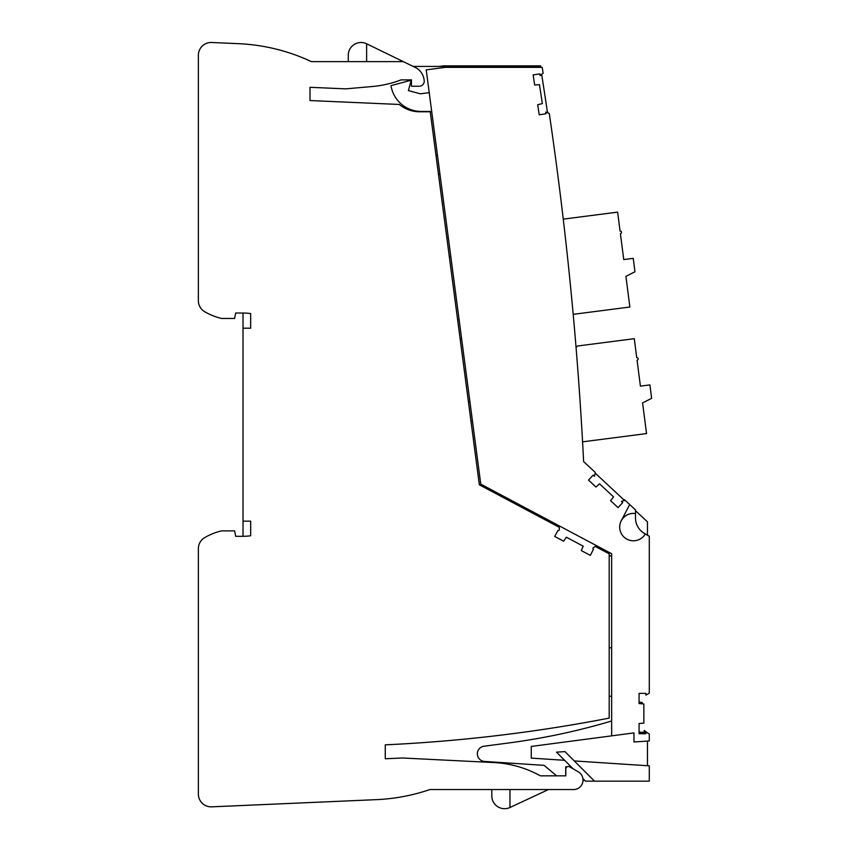 <?xml version="1.0" encoding="UTF-8"?>
<svg xmlns="http://www.w3.org/2000/svg" width="850" height="850" viewBox="0 0 850 850"><rect width="100%" height="100%" fill="white"/><g stroke="black" fill="none" stroke-linecap="round" stroke-linejoin="round"><path stroke-width="1.27" d="M625.143 500.299L629.691 504.539L621.244 520.763A13.717 13.717 0 0 0 626.811 539.112A13.717 13.717 0 0 0 645.288 533.949L649.283 536.254L649.283 693.154L645.904 695.109L645.904 693.366L639.072 693.366L639.072 703.556L643.864 703.97L643.864 723.106L639.072 723.531L639.072 733.72L645.904 733.72L645.904 731.977L649.283 733.933L649.283 740.977L633.972 741.976L633.972 732.912L611.649 735.856L611.649 553.722L480.76 484.128L426.222 69.87L445.198 67.373L542.204 67.373A3668.026 3668.026 0 0 1 543.139 73.206L540.143 75.597L539.878 73.886L533.131 74.917L534.671 84.989L539.463 84.681L542.353 103.594L537.689 104.731L539.219 114.803L545.966 113.772L545.711 112.051L549.281 113.443A3668.026 3668.026 0 0 1 583.631 461.582L595.319 472.483L594.447 476.287L593.173 475.108L588.519 480.101L595.967 487.039L599.537 483.831L613.53 496.878L610.576 500.671L618.024 507.609L622.678 502.626L621.414 501.436L625.143 500.299L622.912 498.961M552.075 132.77C549.44 114.431 549.44 114.431 552.075 132.77C549.44 114.431 549.44 114.431 552.075 132.77M562.774 214.997C560.564 196.616 560.564 196.616 562.774 214.997C560.564 196.616 560.564 196.616 562.774 214.997M578.595 380.205C577.214 361.717 577.214 361.717 578.595 380.205C577.214 361.717 577.214 361.717 578.595 380.205M571.614 297.479C569.819 279.044 569.819 279.044 571.614 297.479C569.819 279.044 569.819 279.044 571.614 297.479M472.441 420.888L470.953 421.058M469.944 401.912L468.467 402.135M429.218 92.639L420.368 93.808L408.393 90.599L411.177 80.219L390.989 85.627A30.621 30.621 0 0 0 421.228 111.446L431.694 111.446M446.813 237.692L448.29 237.469M450.787 256.445L449.31 256.615M461.614 338.672L460.137 338.842M459.117 319.696L457.64 319.908M439.96 174.229L438.483 174.399M435.986 155.476L437.463 155.252M408.393 90.599L420.368 93.808M567.046 766.849L565.718 766.764L565.718 775.838M570.01 767.051L571.476 767.146M611.649 735.856L531.271 746.438L531.271 758.115L564.634 760.304M556.612 775.838L544.106 765.351L484.543 761.441A7.65 7.65 0 0 1 484.043 746.215L508.406 743.006A667.898 667.898 0 0 0 611.649 721.002M574.292 760.931L649.283 765.85L649.283 781.161L585.491 781.161L582.919 778.589M573.251 768.921L556.495 752.165L564.963 751.612L594.511 781.161M611.649 702.929L611.649 696.246L609.184 696.246M609.184 555.9L611.649 555.9L611.649 553.722M621.244 520.763C624.463 515.323 629.213 512.922 635.503 513.538L635.503 517.99A17.861 17.861 0 0 0 644.428 533.449L645.288 533.949A13.717 13.717 0 0 1 620.213 523.345A13.717 13.717 0 0 1 635.503 513.538L635.503 509.947L629.691 504.539M593.693 470.964L583.631 461.582M547.793 112.869A3668.026 3668.026 0 0 0 547.655 111.934L547.357 111.817M540.823 67.373A3668.026 3668.026 0 0 0 540.579 65.854L443.572 65.854L439.248 66.428M647.657 732.987L644.279 730.458L644.279 732.201L639.072 732.201M639.072 702.174L642.228 702.451L642.228 703.832M647.657 535.319L647.466 534.629M647.466 764.32L647.657 765.744M633.239 258.347L623.751 259.579L633.239 258.347L634.971 271.756L625.919 276.377L629.871 307.02L573.197 314.341M563.263 219.141L617.631 212.128L620.075 231.104A1.275 1.275 82.6 0 1 621.509 232.209A1.275 1.275 82.6 0 1 620.404 233.633L623.751 259.579M576.077 347.671L577.352 346.024L634.291 338.683L636.735 357.659A1.275 1.275 82.6 0 1 638.169 358.764A1.275 1.275 82.6 0 1 637.064 360.188L640.411 386.134L649.899 384.901L651.631 398.31L642.579 402.932L646.531 433.585L582.579 441.83M649.899 384.901L640.411 386.134M609.184 647.764L611.649 647.764M583.036 780.215L584.545 780.215M540.536 67.373A3668.026 3668.026 0 0 0 540.388 66.428L413.153 66.428M547.496 112.752A3668.026 3668.026 0 0 0 541.652 74.386M647.466 765.733L647.466 741.094M243.026 313.034L243.026 328.185L250.676 328.185L250.676 313.576A54.219 54.219 0 0 0 243.026 313.034L235.673 313.034L234.621 318.453L221.553 318.453A60.605 60.605 0 0 1 204.659 311.695A12.761 12.761 0 0 1 198.369 300.698L198.369 298.616M243.026 521.156L243.026 536.308L235.673 536.308L243.026 536.308A54.219 54.219 0 0 0 250.676 535.766L250.676 521.156L243.026 521.156L243.026 328.185M645.904 732.764L639.072 732.764M647.466 535.202L647.466 521.858L635.503 510.701M624.537 500.48L595.181 473.099M235.673 536.308L234.621 530.878L221.553 530.878A60.605 60.605 0 0 0 204.659 537.646A12.761 12.761 0 0 0 198.369 548.643L198.369 794.091A12.761 12.761 0 0 0 211.682 806.841L376.369 799.648A191.377 191.377 0 0 0 429.877 789.554L573.527 789.554A9.499 9.499 0 0 0 578.276 771.821L569.638 766.827A2.55 2.55 0 0 0 565.813 769.037L565.813 775.838L540.377 775.838A106.537 106.537 0 0 0 493.924 762.556L402.507 757.998L385.273 758.753L385.273 744.834A1557.795 1557.795 0 0 0 609.184 718.122L609.184 553.849L595.298 546.465L593.385 547.655A0.956 0.956 0 0 0 593.449 549.302L590.314 555.369L581.315 550.588L583.196 546.168L566.302 537.179L563.678 541.216L554.689 536.424L557.961 530.442A0.956 0.956 0 0 0 559.364 529.561L559.289 527.319L479.347 484.808L430.238 111.775L419.603 111.775A31.896 31.896 0 0 1 399.277 104.454L310.006 100.555L310.006 87.306L345.674 88.857L372.236 86.53A106.537 106.537 0 0 0 401.104 79.879L411.432 79.879L411.432 86.254L419.124 86.254A5.1 5.1 0 0 0 424.192 80.484L424.086 79.709A15.948 15.948 0 0 0 415.257 67.447L366.626 43.775A12.761 12.761 0 0 0 348.277 55.25L348.277 61.625M198.369 300.698L198.369 55.25A12.761 12.761 0 0 1 211.682 42.5L238.414 43.669A191.377 191.377 0 0 1 311.387 61.625L403.293 61.625M198.369 548.643L198.369 550.726M429.877 789.554L491.81 789.554L491.81 795.94A12.761 12.761 0 0 0 509.957 807.5L509.957 789.554M491.81 795.94A12.761 12.761 0 0 0 509.957 807.5L548.441 789.554L573.527 789.554M366.626 43.775A12.761 12.761 0 0 0 348.277 55.25A12.761 12.761 0 0 1 366.626 43.775A12.761 12.761 0 0 0 348.277 55.25A12.761 12.761 0 0 1 366.626 43.775A12.761 12.761 0 0 0 348.277 55.25A12.761 12.761 0 0 1 366.626 43.775L366.626 61.625"/></g></svg>
